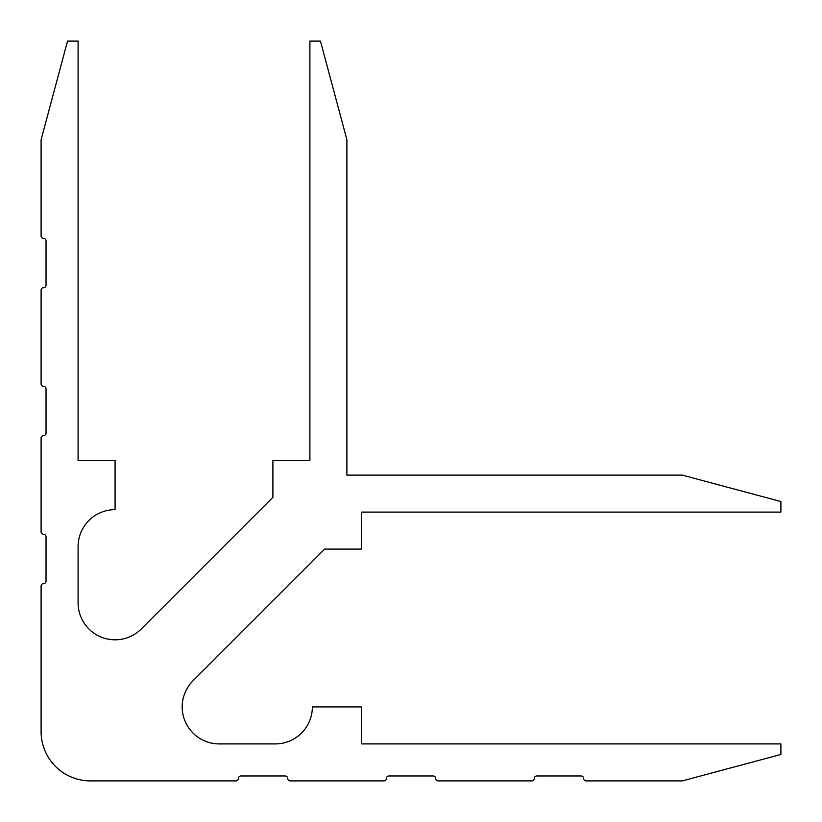 <?xml version="1.0" encoding="UTF-8"?>
<svg xmlns="http://www.w3.org/2000/svg" width="822" height="822" viewBox="0 0 822 822"><rect width="100%" height="100%" fill="white"/><g stroke="black" fill="none" stroke-linecap="round" stroke-linejoin="round"><path stroke-width="0.62" stroke-dasharray="4.11 3.08" d="M182.186 706.92A36.99 36.99 0 0 1 193.026 680.76L324.69 549.096L361.68 549.096L361.68 512.106L780.9 512.106L780.9 501.543L682.26 475.116L346.884 475.116L346.884 139.74L320.457 41.1L309.894 41.1L309.894 460.32L272.904 460.32L272.904 497.31L141.24 628.974A36.99 36.99 0 0 1 78.09 602.824L78.09 546.63A36.99 36.99 0 0 1 115.08 509.64L115.08 460.32L78.09 460.32L78.09 41.1L67.527 41.1L41.182 139.421A2.466 2.466 0 0 0 41.1 140.069L41.1 235.914A2.466 2.466 0 0 0 43.566 238.38A2.466 2.466 0 0 1 46.032 240.846L46.032 285.234A2.466 2.466 0 0 1 43.566 287.7A2.466 2.466 0 0 0 41.1 290.166L41.1 383.874A2.466 2.466 0 0 0 43.566 386.34A2.466 2.466 0 0 1 46.032 388.806L46.032 433.194A2.466 2.466 0 0 1 43.566 435.66A2.466 2.466 0 0 0 41.1 438.126L41.1 531.834A2.466 2.466 0 0 0 43.566 534.3A2.466 2.466 0 0 1 46.032 536.766L46.032 581.154A2.466 2.466 0 0 1 43.566 583.62A2.466 2.466 0 0 0 41.1 586.086L41.1 731.58A49.32 49.32 0 0 0 90.42 780.9L235.914 780.9A2.466 2.466 0 0 0 238.38 778.434A2.466 2.466 0 0 1 240.846 775.968L285.234 775.968A2.466 2.466 0 0 1 287.7 778.434A2.466 2.466 0 0 0 290.166 780.9L383.874 780.9A2.466 2.466 0 0 0 386.34 778.434A2.466 2.466 0 0 1 388.806 775.968L433.194 775.968A2.466 2.466 0 0 1 435.66 778.434A2.466 2.466 0 0 0 438.126 780.9L531.834 780.9A2.466 2.466 0 0 0 534.3 778.434A2.466 2.466 0 0 1 536.766 775.968L581.154 775.968A2.466 2.466 0 0 1 583.62 778.434A2.466 2.466 0 0 0 586.086 780.9L681.931 780.9A2.466 2.466 0 0 0 682.579 780.818L780.9 754.473L780.9 743.91L361.68 743.91L361.68 706.92L312.36 706.92A36.99 36.99 0 0 1 275.37 743.91L219.176 743.91A36.99 36.99 0 0 1 182.186 706.92"/><path stroke-width="1.23" d="M182.186 706.92A36.99 36.99 0 0 1 193.026 680.76L324.69 549.096L361.68 549.096L361.68 512.106L780.9 512.106L780.9 501.543L682.26 475.116L346.884 475.116L346.884 139.74L320.457 41.1L309.894 41.1L309.894 460.32L272.904 460.32L272.904 497.31L141.24 628.974A36.99 36.99 0 0 1 78.09 602.824L78.09 546.63A36.99 36.99 0 0 1 115.08 509.64L115.08 460.32L78.09 460.32L78.09 41.1L67.527 41.1L41.182 139.421A2.466 2.466 0 0 0 41.1 140.069L41.1 235.914A2.466 2.466 0 0 0 43.566 238.38A2.466 2.466 0 0 1 46.032 240.846L46.032 285.234A2.466 2.466 0 0 1 43.566 287.7A2.466 2.466 0 0 0 41.1 290.166L41.1 383.874A2.466 2.466 0 0 0 43.566 386.34A2.466 2.466 0 0 1 46.032 388.806L46.032 433.194A2.466 2.466 0 0 1 43.566 435.66A2.466 2.466 0 0 0 41.1 438.126L41.1 531.834A2.466 2.466 0 0 0 43.566 534.3A2.466 2.466 0 0 1 46.032 536.766L46.032 581.154A2.466 2.466 0 0 1 43.566 583.62A2.466 2.466 0 0 0 41.1 586.086L41.1 731.58A49.32 49.32 0 0 0 90.42 780.9L235.914 780.9A2.466 2.466 0 0 0 238.38 778.434A2.466 2.466 0 0 1 240.846 775.968L285.234 775.968A2.466 2.466 0 0 1 287.7 778.434A2.466 2.466 0 0 0 290.166 780.9L383.874 780.9A2.466 2.466 0 0 0 386.34 778.434A2.466 2.466 0 0 1 388.806 775.968L433.194 775.968A2.466 2.466 0 0 1 435.66 778.434A2.466 2.466 0 0 0 438.126 780.9L531.834 780.9A2.466 2.466 0 0 0 534.3 778.434A2.466 2.466 0 0 1 536.766 775.968L581.154 775.968A2.466 2.466 0 0 1 583.62 778.434A2.466 2.466 0 0 0 586.086 780.9L681.931 780.9A2.466 2.466 0 0 0 682.579 780.818L780.9 754.473L780.9 743.91L361.68 743.91L361.68 706.92L312.36 706.92A36.99 36.99 0 0 1 275.37 743.91L219.176 743.91A36.99 36.99 0 0 1 182.186 706.92"/></g></svg>
